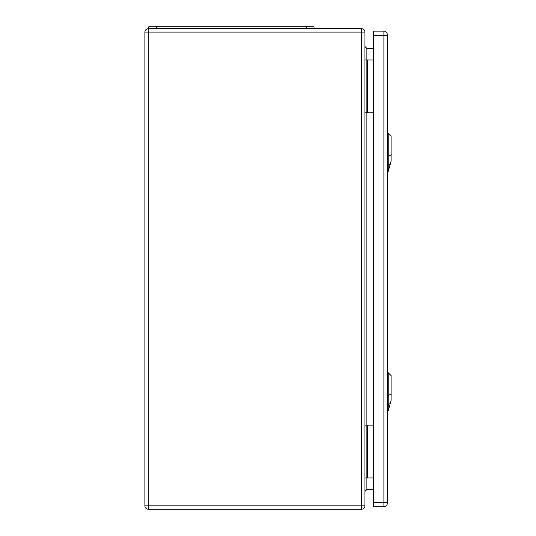 <?xml version="1.0" encoding="UTF-8"?>
<svg xmlns="http://www.w3.org/2000/svg" width="536" height="536" viewBox="0 0 536 536"><rect width="100%" height="100%" fill="white"/><g stroke="black" fill="none" stroke-linecap="round" stroke-linejoin="round"><path stroke-width="0.8" d="M364.956 425.115L364.956 505.837A3.363 3.363 0 0 1 361.592 509.2L148.264 509.2A3.363 3.363 0 0 1 144.901 505.837L144.901 32.086A3.363 3.363 0 0 1 148.264 28.723L361.592 28.723A3.363 3.363 0 0 1 364.956 32.086L364.956 425.115L373.324 425.115M364.956 112.808L373.324 112.808M373.324 48.421L366.879 48.421L366.879 477.971L373.324 477.971M373.324 489.502L366.879 489.502L364.956 491.425M364.956 59.952L373.324 59.952M364.956 477.971L366.879 477.971L366.879 489.502M364.956 46.498L366.879 48.421M314.029 28.723L314.029 26.8L148.74 26.8L148.74 28.723M387.26 35.45L387.26 34.485A3.363 3.363 0 0 0 383.897 31.122L373.324 31.122L373.324 506.795L383.897 506.795A3.363 3.363 0 0 0 387.26 503.431L387.26 35.45L383.897 35.45L383.897 502.473L373.324 502.473M388.218 410.703L391.099 400.405L391.099 375.615L388.218 372.728L388.218 410.703L387.26 410.737M388.218 171.426L391.099 161.128L391.099 136.332L388.218 133.451L388.218 171.426L387.26 171.46M361.592 28.723L361.592 32.086L148.264 32.086L148.264 505.837L361.592 505.837L361.592 32.086L364.956 32.086M367.361 59.952L367.361 112.808M367.361 477.971L367.361 425.115M361.592 509.2L361.592 505.837L364.956 505.837M144.901 32.086L148.264 32.086L148.264 28.723M148.264 509.2L148.264 505.837L144.901 505.837M156.432 26.8L156.432 28.723M306.337 26.8L306.337 28.723M383.897 31.122L383.897 35.45L373.324 35.45M387.26 502.473L383.897 502.473L383.897 506.795A3.363 3.363 0 0 0 387.26 503.431M391.354 394.074L387.964 395.541M386.992 395.447L388.292 395.427M388.292 404.432L386.992 404.452M388.091 404.486L390.342 403.514M391.354 154.797L387.964 156.264M386.992 156.17L388.292 156.15M388.292 165.155L386.992 165.175M388.091 165.209L390.342 164.237M388.218 372.728L387.26 372.694M388.218 133.451L387.26 133.417"/></g></svg>
